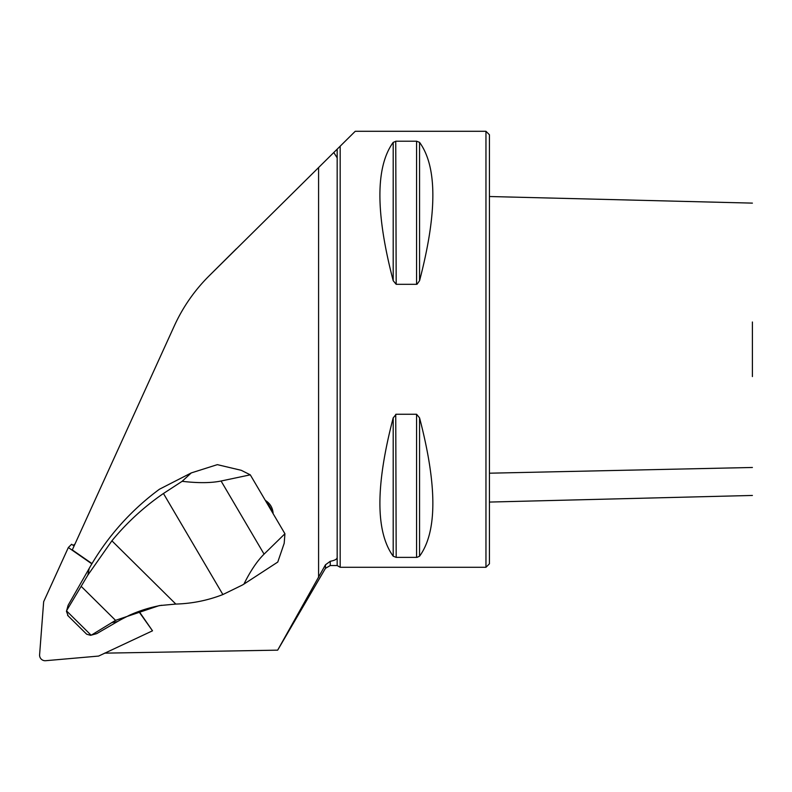 <?xml version="1.0" encoding="UTF-8"?>
<svg xmlns="http://www.w3.org/2000/svg" width="792" height="792" viewBox="0 0 792 792"><rect width="100%" height="100%" fill="white"/><g stroke="black" fill="none" stroke-linecap="round" stroke-linejoin="round"><path stroke-width="1.19" d="M139.045 611.335L152.51 630.808L138.749 611.444M104.574 653.153L277.675 650.153L325.462 568.319L325.462 564.805L277.675 650.153M209.058 275.933L355.242 131.294L209.385 275.596A173.012 171.121 -134.8 0 0 209.058 275.933A173.012 171.121 -134.8 0 0 174.329 325.868L72.3 549.915L92.001 563.597M265.32 500.395C270.211 503.494 272.814 507.929 273.131 513.681M284.932 533.749L284.189 543.312L277.774 562.053L243.916 584.11C250.45 570.953 257.172 560.964 264.073 554.133L284.932 533.749L269.329 507.207L250.282 474.834L221.077 481.011C211.009 483.08 198.03 483.179 182.14 481.308L191.278 472.913L159.459 489.218A259.212 256.38 45.2 0 0 89.169 568.468L68.112 605.306L66.974 610.048L87.892 575.051L111.9 540.817L175.824 604.068A143.253 141.689 45.2 0 1 176.101 604.058C192.278 603.563 207.87 600.395 222.879 594.554L242.322 585.06A69.201 2.564 -30.5 0 0 243.916 584.11M191.278 472.913L217.345 464.647L241.263 470.309L250.282 474.834M752.4 321.998L752.4 376.576M485.961 567.28L485.961 131.294L489.426 134.759L489.426 563.815L485.961 567.28L340.174 567.28L340.174 146.253M333.808 152.559L337.174 157.875L337.174 565.547L330.254 565.547L325.462 568.319M337.174 557.439C337.135 559.142 334.828 560.429 330.254 561.29L325.462 564.805M337.174 149.213L337.174 157.875M416.572 414.256L416.572 557.37L396.188 557.37L393.198 556.212C375.477 531.798 375.477 485.684 393.198 417.859L396.188 414.256L416.572 414.256L419.562 417.859C437.283 485.684 437.283 531.798 419.562 556.212L417.018 557.35M419.562 556.212L419.562 417.849M396.188 557.37L395.743 414.315M416.572 141.204L416.572 284.318L396.188 284.318L393.198 280.714C375.477 212.89 375.477 166.775 393.198 142.362L396.188 141.204L416.572 141.204L419.562 142.362C437.283 166.775 437.283 212.89 419.562 280.714L417.018 284.259M396.188 284.318L395.743 141.224M182.14 481.308L163.449 493.495A254.668 251.886 -134.8 0 0 111.9 540.817M175.824 604.068L159.222 605.613L115.533 620.344L91.951 634.768L96.733 633.63L117.622 621.492A138.412 136.897 45.2 0 1 124.037 617.998L129.561 615.186A138.709 137.194 -134.8 0 1 161.637 605.266M66.974 610.048L66.568 610.919L91.09 635.184L91.951 634.768M115.533 620.344L81.17 586.347M68.152 615.8L66.449 611.345L68.112 605.306M96.733 633.63L90.605 635.323L86.684 634.224L67.577 615.325M74.953 544.084L73.171 545.361M74.092 545.995L71.607 544.272L68.34 547.519L43.659 601.712L39.6 654.736A5.534 5.475 -134.8 0 0 45.629 660.706L98.604 656.073L152.51 630.808M91.842 563.854L68.34 547.519M318.582 167.597L318.582 577.437M236.372 248.767L209.385 275.596M330.254 561.29L330.254 565.547M419.562 280.714L419.562 142.362M393.198 280.714L393.198 142.362M393.198 556.212L393.198 417.859M489.426 473.2L752.4 467.478M264.073 554.133L221.077 481.011M265.973 501.514A23.225 15.464 57.6 0 1 272.498 512.592M89.169 568.468L87.892 575.051M222.879 594.554L163.449 493.495M117.622 621.492L111.652 622.641M337.174 565.547L340.174 567.28M485.961 131.294L355.242 131.294M752.4 203.118L489.426 196.515M489.426 502.069L752.4 495.455"/></g></svg>
